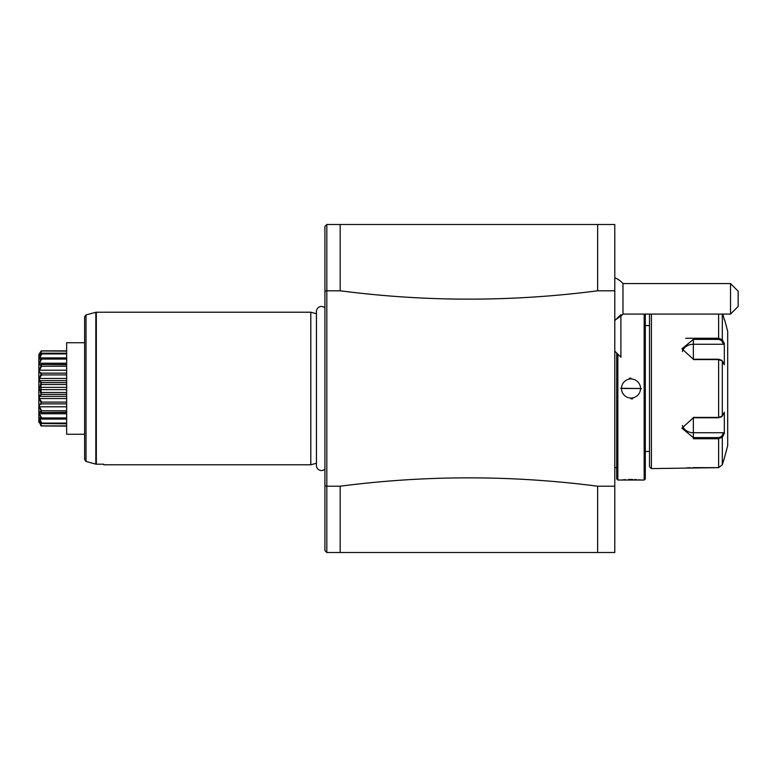 <?xml version="1.0" encoding="UTF-8"?>
<svg xmlns="http://www.w3.org/2000/svg" width="777" height="777" viewBox="0 0 777 777"><rect width="100%" height="100%" fill="white"/><g stroke="black" fill="none" stroke-linecap="round" stroke-linejoin="round"><path stroke-width="1.17" d="M614.792 290.792L597.63 290.792L597.63 224.495L614.792 224.495L614.792 552.505L326.816 552.505L324.912 550.602L324.912 485.654L326.816 486.208L326.816 290.792L324.912 291.346L324.912 226.398L326.816 224.495L326.816 290.792L340.171 290.792L340.171 224.495L326.816 224.495M597.63 224.495L340.171 224.495M614.792 486.208L597.63 486.208L597.63 552.505M340.171 552.505L340.171 486.208C425.99 475.068 511.81 475.068 597.63 486.208M340.171 486.208L326.816 486.208L326.816 552.505M597.63 290.792C511.81 301.932 425.99 301.932 340.171 290.792M324.912 485.654L324.912 291.346M324.912 356.371L324.912 469.123A4.992 4.992 0 0 1 316.443 465.53L316.443 311.47A4.992 4.992 0 0 1 324.912 307.877L324.912 355.691M316.443 463.267L310.8 464.782L310.8 312.218L96.319 312.218L96.319 464.19L103.691 464.19L103.691 464.782L103.691 464.19M316.443 313.733L310.8 312.218M310.8 464.782L103.691 464.782M84.615 459.615L86.033 461.48L95.824 464.122L86.033 461.48L86.033 314.908L84.615 316.744L84.615 459.615L84.615 434.265L66.647 434.265L66.647 342.735L84.615 342.735L84.615 422.97M84.615 316.744L84.615 342.735M86.033 314.908L95.824 312.286L95.824 464.122L96.319 464.19M41.647 350.874L66.647 350.874L41.647 350.874L38.947 354.448L41.142 350.961L66.647 351.126M41.647 351.126L39.413 354.768L39.996 354.768M41.142 353.613L41.647 353.923L39.413 359.091L41.647 357.906L38.947 359.013L41.647 353.185L66.647 353.185M41.647 353.923L66.647 353.923M39.413 357.954L41.472 357.954M41.647 357.906L66.647 357.906M41.142 358.595L41.647 359.081L39.413 363.218L39.413 364.821L41.647 364.714L41.142 365.316L38.947 364.423L41.142 358.362M41.647 359.081L66.647 359.081M39.413 363.218L66.647 363.218M66.647 364.491L40.977 364.491L66.647 364.714M40.355 367.23L41.142 365.617L41.647 366.239L39.413 370.211L39.413 372.173L41.647 373.135L41.142 373.844L38.947 371.474L41.142 365.316M41.647 366.239L66.647 366.239M39.413 370.211L66.647 370.211M41.647 373.135L66.647 373.135M41.142 374.193L41.647 374.912L39.413 378.448L39.413 380.633L41.647 382.614L41.142 383.372L38.947 379.691L41.142 373.844M41.647 374.912L66.647 374.912M39.413 378.448L66.647 378.448M39.413 380.633L66.647 380.633M41.647 382.614L66.647 382.614M40.258 385.042L41.142 383.751L41.647 384.518L39.413 387.364L39.413 389.636L41.647 392.482L41.142 393.249L40.754 382.993M41.647 384.518L66.647 384.518M39.413 387.364L66.647 387.364M39.413 389.636L66.647 389.636M41.647 392.482L66.647 392.482M41.142 393.628L41.647 394.386L39.413 396.367L39.413 398.552L41.647 402.088L41.142 402.807L38.947 397.309L41.142 393.628L40.249 391.938M41.647 394.386L66.647 394.386M39.413 396.367L66.647 396.367M39.413 398.552L66.647 398.552M41.647 402.088L66.647 402.088M41.084 403.176L41.647 403.865L39.413 404.827L39.413 406.789L41.647 410.761L41.142 411.383L38.947 405.526L41.142 403.156L40.87 402.331M41.647 403.865L66.647 403.865M39.413 406.789L66.647 406.789M41.647 410.761L66.647 410.761M41.142 411.684L41.647 412.286L39.413 412.179L39.413 413.782L41.647 417.919L41.142 418.405L38.947 412.577L41.142 411.684L40.87 410.839M66.647 412.509L40.977 412.509L66.647 412.286M39.413 413.782L66.647 413.782M41.647 417.919L66.647 417.919M41.142 418.638L39.413 417.909L41.647 423.077L41.142 423.387L38.947 417.987L41.142 418.405M41.647 419.094L66.647 419.094M39.413 419.046L41.472 419.046M41.647 423.077L66.647 423.077M39.627 421.833L41.647 425.874L41.142 425.99L38.947 421.387L41.142 423.387M41.142 423.533L66.647 423.815M39.413 422.232L39.996 422.232M41.647 425.874L66.647 425.874M40.521 425.058L41.142 425.99M41.094 425.971L66.647 426.126M39.18 380.856L39.646 381.711M40.375 411.616L39.637 411.674M38.85 422.377L38.85 354.623L38.947 422.552M41.142 353.467L38.947 355.613L41.142 351.01M620.881 314.675L620.91 357.226L620.881 314.675C614.976 320.182 614.976 320.58 620.881 315.86M622.979 283.566L622.979 314.083L730.526 314.083L730.526 283.566L622.979 283.566A22.883 22.883 0 0 0 614.792 277.729M730.526 314.083L738.15 306.439L738.15 291.2L730.526 283.566M614.792 467.647L616.695 467.647M616.695 353.04L616.695 478.894L617.841 480.04L644.162 480.04L644.162 314.083M617.841 354.186L617.841 480.04M620.706 388.286L641.297 388.5L621.464 388.5A9.538 9.538 0 0 1 622.144 384.955M641.297 480.04L640.617 479.963M640.355 479.933L638.743 479.788M636.305 479.603L634.683 479.526M632.75 479.467L628.447 479.487M625.32 479.632L623.261 479.788M622.202 479.885L621.658 479.933M631.002 378.117L629.195 378.273M631.002 398.883L632.799 398.727M641.297 388.714L640.53 388.5A9.538 9.538 0 0 0 640.491 387.626M645.298 314.083L645.298 478.894L644.162 480.04M649.494 314.083L649.494 466.686L651.408 468.599L718.628 467.647L722.309 464.792L724.62 457.158L722.309 464.792L722.309 437.247L718.628 438.743L693.356 438.743L693.356 417.404L718.628 417.404L722.309 416.054L724.329 412.228L724.329 433.43L722.309 437.247L721.58 436.46L718.628 437.606L693.356 437.606L681.915 428.166L693.356 417.783L718.628 417.783L721.58 416.637M651.408 314.083L651.408 468.599M722.309 314.083L722.309 339.753L724.329 343.57L724.329 364.772L722.309 360.946L718.628 359.596L693.356 359.596L693.356 338.257L718.628 338.257L722.309 339.753L721.58 340.54L723.542 344.26L693.356 344.26A11.441 9.907 180 0 0 682.332 351.515M721.202 417.064L722.309 416.054L722.309 360.946L721.202 359.936M721.58 360.363L718.628 359.217L693.356 359.217L681.915 348.834L693.356 339.394L718.628 339.394L721.58 340.54M721.58 436.46L723.542 432.74L693.356 432.74L693.356 438.743L718.628 438.743L718.628 437.606M718.628 438.743L718.628 467.647L692.841 467.647M690.364 467.705L688.781 467.783M688.16 467.822L686.47 467.948M718.628 314.083L718.628 338.257L693.356 338.257L693.356 344.26M693.307 338.257L685.732 338.257M724.62 319.842L727.69 331.284L727.69 445.716L724.62 457.158M724.329 319.842L722.814 314.083L724.329 319.842M723.542 432.74L724.096 433.867M693.356 432.74A11.441 9.907 0 0 1 682.332 425.485M724.096 343.133L723.542 344.26M723.795 342.55L722.678 340.452M722.309 437.247L723.795 434.45M622.523 384.129A9.538 9.538 0 0 1 622.979 383.343M623.105 383.158A9.538 9.538 0 0 1 623.504 382.595M624.106 381.915A9.538 9.538 0 0 1 624.766 381.284M624.854 381.206A9.538 9.538 0 0 1 625.485 380.72M626.252 380.235A9.538 9.538 0 0 1 627.903 379.477M628.778 379.225A9.538 9.538 0 0 1 629.671 379.059M629.691 379.05A9.538 9.538 0 0 1 630.574 378.972M631.478 378.972A9.538 9.538 0 0 1 632.381 379.069M632.507 379.089A9.538 9.538 0 0 1 633.274 379.244M634.139 379.497A9.538 9.538 0 0 1 634.984 379.836M635.081 379.885A9.538 9.538 0 0 1 635.79 380.254M636.557 380.749A9.538 9.538 0 0 1 639.044 383.391M639.16 383.576A9.538 9.538 0 0 1 640.073 385.557M640.161 385.868A9.538 9.538 0 0 1 640.374 386.742M621.464 388.5A9.538 9.538 0 0 0 621.503 389.374M621.629 390.258A9.538 9.538 0 0 0 621.833 391.132M621.93 391.443A9.538 9.538 0 0 0 622.833 393.424M622.95 393.609A9.538 9.538 0 0 0 625.436 396.251M626.204 396.746A9.538 9.538 0 0 0 626.913 397.115M627.01 397.164A9.538 9.538 0 0 0 627.855 397.503M628.729 397.756A9.538 9.538 0 0 0 629.496 397.911M629.613 397.931A9.538 9.538 0 0 0 630.516 398.028M631.429 398.028A9.538 9.538 0 0 0 632.303 397.95M632.332 397.941A9.538 9.538 0 0 0 633.216 397.775M634.09 397.523A9.538 9.538 0 0 0 635.741 396.765M636.518 396.28A9.538 9.538 0 0 0 637.14 395.794M637.227 395.716A9.538 9.538 0 0 0 637.888 395.085M638.49 394.405A9.538 9.538 0 0 0 638.898 393.842M639.015 393.657A9.538 9.538 0 0 0 639.471 392.871M639.85 392.045A9.538 9.538 0 0 0 640.53 388.5M718.628 417.783L718.628 359.217M718.628 338.257L718.628 339.394M95.824 312.286L96.319 312.218M614.792 320.59L617.025 318.356M614.792 351.136L620.881 357.226M614.792 319.92A22.883 22.883 0 0 0 616.025 319.357M620.91 316.113A22.883 22.883 0 0 0 622.979 314.083M645.298 325.563L649.494 325.563M645.298 451.437L649.494 451.437"/></g></svg>
